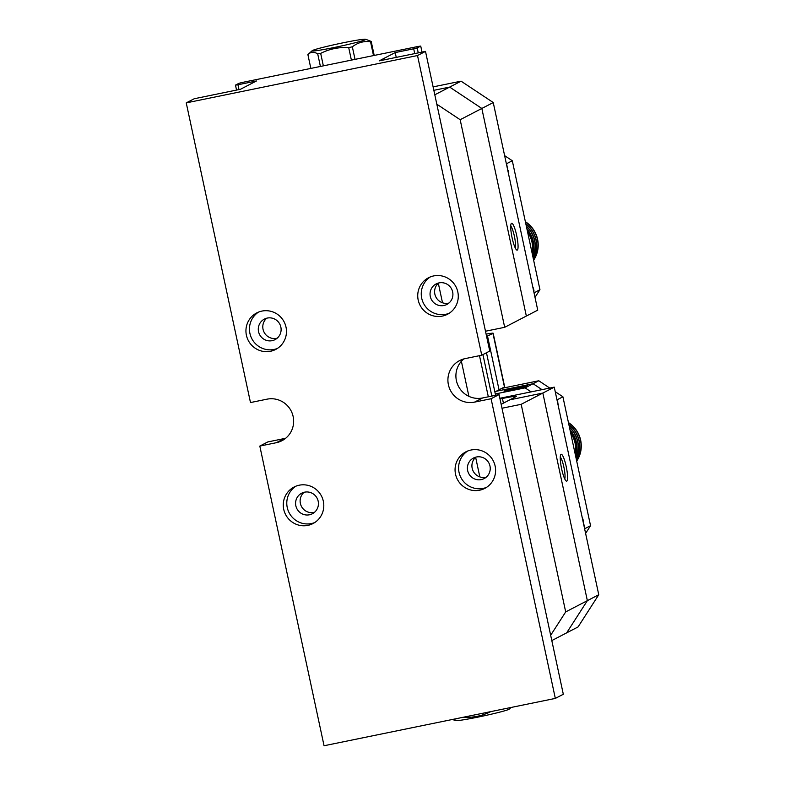 <?xml version="1.0" encoding="UTF-8"?>
<svg xmlns="http://www.w3.org/2000/svg" width="785" height="785" viewBox="0 0 785 785"><rect width="100%" height="100%" fill="white"/><g stroke="black" fill="none" stroke-linecap="round" stroke-linejoin="round"><path stroke-width="1.18" d="M500.006 398.966L502.42 398.476A17.142 0.863 167.9 0 1 516.324 396.356A17.142 0.863 167.9 0 1 516.088 396.572L509.808 399.83L542.847 393.059L554.259 387.142L499.859 398.28M598.759 594.736L578.074 626.93L566.662 632.857L587.357 600.653L598.759 594.736L554.259 387.142M561.638 468.89A13.718 2.473 -101.6 0 1 560.775 454.584A13.718 2.473 -101.6 0 1 566.348 467.212A13.718 2.473 -101.6 0 1 566.181 481.009A13.718 2.473 -101.6 0 1 561.638 468.89M501.998 408.239L521.181 404.314L542.847 393.059L587.357 600.653L542.847 393.059L509.808 399.83L501.154 404.324M560.274 457.037A11.657 2.1 -101.6 0 1 564.003 467.693A11.657 2.1 -101.6 0 1 564.758 478.948M511.084 707.462L509.22 709.14A27.426 1.384 167.9 0 1 477.918 717.117A27.426 1.384 167.9 0 1 455.791 720.591L452.847 719.649L459.794 717.961M495.217 710.71L509.553 707.776M462.993 717.235C472.884 717.863 482.225 715.949 491.027 711.495M320.408 66.45L317.709 53.89C313.912 51.575 310.634 51.8 307.887 54.577L310.85 68.413M365.614 39.25A27.426 1.384 -12.1 0 0 343.487 42.724A27.426 1.384 -12.1 0 0 312.175 50.701A27.426 1.384 -12.1 0 0 323.037 49.632A27.426 1.384 -12.1 0 0 352.19 43.489A27.426 1.384 -12.1 0 0 365.614 39.25L371.197 41.409L374.209 55.441M371.197 41.409A32.578 1.639 167.9 0 1 370.54 41.752C363.965 40.879 357.891 42.557 352.337 46.796L355.026 59.366M373.503 55.578L370.54 41.752M352.337 46.796A32.578 1.639 167.9 0 1 348.717 47.64C338.816 47.012 329.474 48.925 320.682 53.38L323.351 65.852M351.386 60.111L348.717 47.64M320.682 53.38A32.578 1.639 167.9 0 1 317.709 53.89M312.175 50.701L307.887 54.577M550.668 635.281L565.691 611.908L587.357 600.653L566.662 632.857L551.806 640.57M565.691 611.908L521.181 404.314M479.831 476.887L475.641 457.341M486.661 336.696L487.554 336.225L499.044 389.802L487.554 336.225L486.602 336.422L492.97 333.419A13.718 0.687 -12.1 0 0 493.166 333.242A13.718 0.687 -12.1 0 0 486.111 334.135M493.166 333.242L504.647 386.819A13.718 0.687 167.9 0 1 504.461 386.985L494.884 391.96M463.847 358.922A22.284 21.892 -117.4 0 0 482.549 397.975L474.572 402.116L491.086 398.731L555.329 698.405L324.058 745.75L259.815 446.076L267.803 441.935L284.317 438.55L276.34 442.701A22.284 21.892 -117.4 0 0 292.314 413.626A22.284 21.892 -117.4 0 0 267.008 399.173L250.484 402.558L186.241 102.884L194.229 98.743L240.475 89.274L256.44 80.983L237.943 84.77L238.974 89.578M284.317 438.55A22.284 21.892 -117.4 0 0 285.711 438.216M474.572 402.116A22.284 21.892 62.6 0 1 459.637 360.57A22.284 21.892 62.6 0 1 465.24 358.588L481.754 355.212L417.512 55.539L425.499 51.398L489.742 351.062L481.754 355.212M491.086 398.731L499.074 394.59L563.316 694.264L555.329 698.405M299.242 485.199A20.577 20.204 62.6 0 1 313.029 523.546A20.577 20.204 62.6 0 1 284.494 512.036A20.577 20.204 62.6 0 1 299.242 485.199M261.915 311.086A20.577 20.204 62.6 0 1 275.702 349.433A20.577 20.204 62.6 0 1 247.167 337.923A20.577 20.204 62.6 0 1 261.915 311.086M433.712 275.918A20.577 20.204 62.6 0 1 447.499 314.265A20.577 20.204 62.6 0 1 418.964 302.755A20.577 20.204 62.6 0 1 433.712 275.918M471.039 450.021A20.577 20.204 62.6 0 1 484.826 488.368A20.577 20.204 62.6 0 1 456.291 476.858A20.577 20.204 62.6 0 1 471.039 450.021M276.34 442.701L259.815 446.076M186.241 102.884L417.512 55.539M414.735 53.596L413.705 48.788L417.198 47.914L420.731 46.079L418.268 46.423L242.506 82.405L239.013 83.279L235.48 85.114L237.943 84.77M417.198 47.914L418.258 52.88M482.942 354.594L491.832 396.072M495.6 395.306L486.474 352.759M422.026 52.104L420.731 46.079M413.705 48.788L395.208 52.575L379.243 60.867L425.499 51.398M236.55 90.079L235.48 85.114M488.319 396.788L479.498 355.674M468.9 396.337L461.394 361.296M396.239 57.383L395.208 52.575M438.56 283.022A11.569 11.363 -117.4 0 0 448.951 303.039M475.887 457.125A11.569 11.363 -117.4 0 0 486.278 477.152M482.549 397.975L499.074 394.59M304.08 492.303A11.569 11.363 -117.4 0 0 314.481 512.32M266.753 318.19A11.569 11.363 -117.4 0 0 277.154 338.207M481.254 479.606A11.569 11.363 -117.4 0 0 488.918 463.072A11.569 11.363 -117.4 0 0 473.492 458.038A11.569 11.363 -117.4 0 0 481.254 479.606M467.654 451.041A20.577 20.204 -117.4 0 0 486.523 487.387M443.927 305.502A11.569 11.363 -117.4 0 0 451.591 288.959A11.569 11.363 -117.4 0 0 436.166 283.925A11.569 11.363 -117.4 0 0 443.927 305.502M430.327 276.928A20.577 20.204 -117.4 0 0 449.197 313.274M272.12 340.67A11.569 11.363 -117.4 0 0 279.794 324.136A11.569 11.363 -117.4 0 0 264.368 319.102A11.569 11.363 -117.4 0 0 272.12 340.67M258.53 312.096A20.577 20.204 -117.4 0 0 277.399 348.442M309.447 514.783A11.569 11.363 -117.4 0 0 317.111 498.239A11.569 11.363 -117.4 0 0 301.695 493.206A11.569 11.363 -117.4 0 0 309.447 514.783M295.857 486.209A20.577 20.204 -117.4 0 0 314.726 522.555M583.167 522.015L584.128 525.312M575.268 454.456A27.426 26.945 -117.4 0 0 570.567 432.506M570.666 432.986A27.426 26.945 62.6 0 1 575.189 454.083M575.709 456.517A27.426 26.945 -117.4 0 0 569.979 429.758M570.057 430.141A27.426 26.945 62.6 0 1 575.65 456.242M576.131 458.46A27.426 26.945 -117.4 0 0 569.38 426.962M569.439 427.266A27.426 26.945 62.6 0 1 576.082 458.254M576.445 459.951A27.426 26.945 -117.4 0 0 568.87 424.606M568.929 424.871A27.426 26.945 62.6 0 1 576.416 459.794M576.7 461.138A27.426 26.945 -117.4 0 0 568.438 422.565M568.487 422.801A27.426 26.945 62.6 0 1 576.681 461.011M531.131 391.882L525.096 387.868L533.074 383.728L542.003 389.654L533.074 383.728L538.785 380.764L501.9 388.32M538.785 380.764L549.765 388.065M555.231 391.695L562.914 396.798L556.987 399.869M583.108 521.721L584.845 528.668L590.546 525.705L562.914 396.798M590.546 525.705L585.61 533.388M557.615 401.645L557.703 403.225M557.752 401.616L557.88 404.059M557.988 404.56L558.253 403.981M558.282 404.501L558.096 405.08M582.794 518.846L582.598 519.356M583.481 521.652L582.97 519.278M533.074 383.728L496.198 391.273L533.074 383.728M504.147 390.901A12.168 0.618 -12.1 0 0 503.99 391.077A12.168 0.618 -12.1 0 0 516 389.105A12.168 0.618 -12.1 0 0 527.765 385.984A12.168 0.618 -12.1 0 0 517.119 387.613A12.168 0.618 -12.1 0 0 504.147 390.901M525.096 387.868L495.315 393.962M521.505 387.849A11.147 0.559 -12.1 0 0 510.466 390.214M434.802 94.799L449.668 87.086L433.84 90.324L449.668 87.086L481.833 108.458L460.167 119.712L504.677 327.306L526.342 316.051L481.833 108.458L526.342 316.051L537.745 310.134L493.245 102.541L481.833 108.458L449.668 87.086L461.07 81.169L433.104 86.89M485.483 331.231L504.677 327.306M438.315 283.228L442.514 302.784M460.167 119.712L436.813 104.199M516.677 235.49A13.718 2.473 -101.6 0 1 516.648 249.973A13.718 2.473 -101.6 0 1 511.967 237.168A13.718 2.473 -101.6 0 1 511.241 223.558A13.718 2.473 -101.6 0 1 516.677 235.49M461.07 81.169L493.245 102.541M515.235 247.923A11.657 2.1 78.4 0 0 514.352 236.079A11.657 2.1 78.4 0 0 510.75 226.001M507.816 170.522L507.316 167.048M532.201 253.565A27.426 26.945 -117.4 0 0 527.5 231.614M527.598 232.085A27.426 26.945 62.6 0 1 532.122 253.192M532.642 255.625A27.426 26.945 -117.4 0 0 526.912 228.867M526.99 229.24A27.426 26.945 62.6 0 1 532.583 255.351M533.064 257.568A27.426 26.945 -117.4 0 0 526.313 226.06M526.372 226.374A27.426 26.945 62.6 0 1 533.015 257.362M533.378 259.06A27.426 26.945 -117.4 0 0 525.803 223.715M525.862 223.98A27.426 26.945 62.6 0 1 533.349 258.893M533.633 260.237A27.426 26.945 -117.4 0 0 525.371 221.674M525.42 221.9A27.426 26.945 62.6 0 1 533.604 260.11M533.28 289.312L534.055 292.903L539.943 289.655L512.301 160.748L506.6 163.702L507.846 170.669M539.943 289.655L535.007 297.338M504.627 155.646L512.301 160.748M534.016 292.726L533.82 290.646M508.356 173.034L508.219 170.59M508.729 172.955L508.464 173.534M508.572 174.054L508.749 173.475M533.074 288.33L533.26 287.82M533.447 288.252L533.957 290.617M502.42 398.476L503.42 403.147M504.461 386.985L492.97 333.419"/></g></svg>
